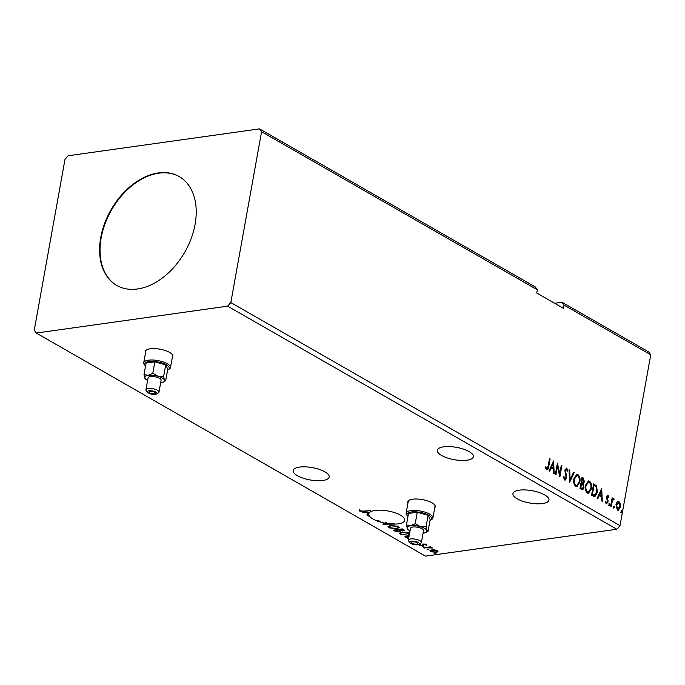 <?xml version="1.0" encoding="UTF-8"?>
<svg xmlns="http://www.w3.org/2000/svg" width="685" height="685" viewBox="0 0 685 685"><rect width="100%" height="100%" fill="white"/><g stroke="black" fill="none" stroke-linecap="round" stroke-linejoin="round"><path stroke-width="1.03" d="M172.312 357.339A13.94 4.769 -169.8 0 0 172.843 356.354A13.94 4.769 -169.8 0 0 169.606 352.415A13.94 4.769 -169.8 0 0 154.784 348.605A13.94 4.769 -169.8 0 0 145.4 351.414A13.94 4.769 -169.8 0 0 145.554 352.518M172.432 356.688A13.94 4.769 -169.8 0 0 172.868 356.029M434.735 507.756A13.94 4.769 -169.8 0 0 435.266 506.772A13.94 4.769 -169.8 0 0 432.021 502.833A13.94 4.769 -169.8 0 0 417.199 499.022A13.94 4.769 -169.8 0 0 407.815 501.84A13.94 4.769 -169.8 0 0 407.969 502.944M434.847 507.114A13.94 4.769 -169.8 0 0 435.292 506.446M441.577 455.465A18.298 6.268 -169.8 0 0 461.031 460.457A18.298 6.268 -169.8 0 0 473.352 456.767A18.298 6.268 -169.8 0 0 469.097 451.595A18.298 6.268 -169.8 0 0 449.643 446.594A18.298 6.268 -169.8 0 0 437.33 450.285A18.298 6.268 -169.8 0 0 441.577 455.465M324.938 471.845A18.298 6.268 10.2 0 1 329.194 477.025A18.298 6.268 10.2 0 1 316.872 480.707A18.298 6.268 10.2 0 1 297.418 475.715A18.298 6.268 10.2 0 1 293.171 470.544A18.298 6.268 10.2 0 1 305.484 466.853A18.298 6.268 10.2 0 1 324.938 471.845M386.374 522.741A18.298 6.268 -169.8 0 1 385.278 522.552L385.167 523.194A18.298 6.268 -169.8 0 1 380.261 522.013L380.38 521.371A18.298 6.268 10.2 0 1 377.255 520.317L377.135 520.96A18.298 6.268 -169.8 0 1 373.034 519.059A18.298 6.268 -169.8 0 1 369.6 516.336L368.599 516.045L369.318 515.942A18.298 6.268 -169.8 0 1 368.804 514.786L367.4 515.36L366.749 514.983L368.744 514.17A18.298 6.268 -169.8 0 1 368.761 514.041L366.706 512.86L362.314 512.44L369.54 512.534A18.298 6.268 -169.8 0 1 383.155 510.325A18.298 6.268 -169.8 0 1 400.554 515.188A18.298 6.268 -169.8 0 1 404.801 520.36A18.298 6.268 -169.8 0 1 394.046 524.085L394.166 523.443A18.298 6.268 -169.8 0 1 390.981 523.314L390.87 523.956A18.298 6.268 -169.8 0 1 386.254 523.391L386.374 522.741L385.03 523.888L390.87 523.956M544.712 494.938A18.298 6.268 10.2 0 1 548.959 500.11A18.298 6.268 10.2 0 1 536.646 503.8A18.298 6.268 10.2 0 1 517.192 498.8A18.298 6.268 10.2 0 1 512.937 493.628A18.298 6.268 10.2 0 1 525.258 489.938A18.298 6.268 10.2 0 1 544.712 494.938M195.088 224.329A62.746 42.521 -60.2 0 0 179.119 176.524A62.746 42.521 -60.2 0 0 100.729 237.584A62.746 42.521 -60.2 0 0 116.707 285.397A62.746 42.521 -60.2 0 0 195.088 224.329M179.333 176.653A62.746 42.521 -60.2 0 0 101.174 237.841A62.746 42.521 -60.2 0 0 116.929 285.525M259.529 128.874L535.293 286.938L537.331 289.798L261.567 131.725L259.529 128.874L68.192 155.752L64.989 159.34L34.25 330.196L36.288 333.047L227.625 306.169L616.808 529.248L620.011 525.66L650.75 354.804L648.712 351.953L561.974 302.239L554.636 303.267M390.604 525.421L398.422 526.431L399.338 527.553L396.641 528.846L388.832 527.81L387.95 526.705L390.604 525.421M409.236 535.285L400.4 534.446L399.526 533.341L402.181 532.057L409.998 533.067M422.628 546.562L423.895 546.733L423.63 547.127L422.431 546.604M423.895 546.733L423.63 547.127L423.715 546.656M427.217 549.19L428.485 549.37L428.219 549.764L427.02 549.233M428.485 549.37L428.219 549.764L428.305 549.284M434.71 553.48L435.968 553.66L435.703 554.054L434.504 553.523M435.968 553.66L435.703 554.054L435.788 553.574M36.288 333.047L425.471 556.126L616.808 529.248M434.761 549.901L437.492 550.671L437.998 551.75L436.191 552.418L430.548 551.639L429.88 550.826L431.807 549.901L434.761 549.901M423.878 547.735L430.582 546.793L431.182 547.135L430.197 547.272L432.569 548.009L423.878 547.735M426.55 544.395L426.755 545.192L423.818 544.498L423.544 545.508L422.705 545.765L419.503 545.311L419.186 544.481L422.071 545.423L423.655 543.993L426.55 544.395L426.755 545.192L426.849 544.661M425.83 545.072L425.839 544.121M423.921 543.958L423.544 545.508L423.664 544.858L422.705 545.765M420.008 544.849L419.503 545.311L419.186 544.481M420.145 544.584L420.265 545.157M422.568 545.251L422.816 544.25M408.628 538.684L404.818 536.809L409.073 536.209M400.417 530.387L399.244 531.757L394.8 531.063L393.241 530.173L402.42 528.888L404.296 530.293L403.037 530.866L400.357 530.721L400.511 531.149M363.786 511.096L370.482 510.582L364.292 511.455L359.651 511.087L359.24 510.094L360.25 510.171L360.584 510.95L363.786 511.096M380.261 522.013L377.135 520.96M394.046 524.085L382.864 524.222L385.167 523.194M386.254 523.391L385.03 523.888M380.38 521.371L377.255 520.317M377.709 520.728L377.598 521.371M369.6 516.336L369.712 515.685A18.298 6.268 -169.8 0 1 369.438 515.3L369.318 515.942M369.275 515.951L369.198 516.387M368.804 514.786L368.924 514.144L367.4 515.36M368.924 514.144A18.298 6.268 -169.8 0 1 368.864 513.527L368.744 514.17M368.761 514.041L368.864 513.433M367.905 512.842L367.314 512.5M367.896 512.877L368.907 513.45A18.298 6.268 -169.8 0 1 369.224 512.894L367.965 512.508M613.495 506.814L614.162 506.164L614.488 507.388L613.82 508.047L613.777 506.215M613.632 506.241L613.965 507.465L614.488 507.388L613.82 508.047M608.905 504.186L609.573 503.535L609.898 504.759L609.23 505.41L609.188 503.586M609.042 503.603L609.376 504.836L609.898 504.759L609.23 505.41M601.704 488.499L602.269 501.266L601.618 500.889L601.473 496.813L599.281 495.563L597.834 498.723L597.183 498.346L601.704 488.499M585.418 485.434L588.372 480.921L589.451 481.153C591.386 483.028 592.037 485.579 591.412 488.816L588.483 493.286L587.362 493.037C585.461 491.162 584.81 488.628 585.418 485.434M553.608 460.928L554.174 473.695L553.523 473.318L553.369 469.242L551.185 467.992L549.738 471.152L549.087 470.775L553.608 460.928M563.31 476.272L564.192 478.858L566.153 477.496L564.86 469.961L566.726 468.129L567.882 470.895L567.291 471.323L566.512 469.276L565.467 470.252L566.743 477.847L564.551 479.962L563.25 476.495L563.832 476.203L564.911 478.858M566.178 468.009L566.726 468.129L566.204 468.197L567.36 470.972L567.882 470.895M566.512 469.276L565.921 469.319M565.202 480.099L564.551 479.962M573.842 478.798L576.796 474.285L577.875 474.517C579.81 476.392 580.46 478.943 579.835 482.18L576.907 486.65L575.785 486.401C573.884 484.526 573.234 481.992 573.842 478.798M620.978 511.113L621.646 510.453L621.971 511.678L621.304 512.337L621.261 510.505M621.124 510.53L621.449 511.755L621.971 511.678L621.304 512.337M537.331 289.798L536.749 293.017L563.438 308.318L564.02 305.09L650.75 354.804M227.625 306.169L230.828 302.573L261.567 131.725M230.828 302.573L620.011 525.66M580.015 488.508L582.044 477.222L583.149 477.856L584.442 481.683L583.278 483.661L583.988 487.249C583.646 489.107 582.841 489.826 581.574 489.398L580.015 488.508M582.396 489.595L581.574 489.398M569.543 482.505L569.072 469.79L569.732 470.167L570.083 479.808L573.516 472.333L574.167 472.71L569.543 482.505M545.311 466.913L546.288 468.591L546.81 468.514L548.163 466.083L549.516 458.582L550.115 458.924L548.745 466.545C548.616 468.728 547.906 469.773 546.613 469.679L545.371 467.53L545.834 466.836L546.844 468.531M547.221 469.824L546.613 469.679M555.972 474.722L555.372 474.38L557.402 463.094L559.782 473.746L561.289 465.329L561.888 465.672L559.859 476.957L557.479 466.331L555.972 474.722M593.407 496.18L591.592 495.144L593.621 483.858L596.584 486.007L597.371 492.395L594.888 496.591L593.407 496.18M605.3 501.454L605.96 502.799L607.458 501.814L606.482 496.813L608.015 495.298L608.956 497.139L608.477 497.644L607.655 496.291L606.567 497.19L607.09 497.113L608.066 502.114L606.371 503.775L605.343 501.951L605.823 501.386L606.508 502.739M607.869 496.334L607.09 497.113M606.867 503.886L606.371 503.775M607.552 495.195L608.434 497.207L608.956 497.139M610.652 506.069L612.142 497.824L612.732 498.166L612.518 499.382L613.803 498.62L614.205 499.168L613.769 499.879L612.784 499.605L611.833 500.94L612.356 500.863L611.251 506.412L610.652 506.069M613.443 498.543L614.205 499.168M613.683 499.237L612.356 500.863M617.091 502.011L618.949 501.574L620.319 503.852L620.37 507.114L618.272 510.299L617.416 510.102L615.978 504.605L617.091 502.011M561.974 302.239L564.02 305.09M621.449 511.755L620.781 512.406M581.985 477.565L582.627 477.933L583.911 481.752L584.442 481.683M583.911 481.752L582.755 483.738L583.278 483.661M582.755 483.738L583.466 487.326L583.988 487.249M583.466 487.326L582.139 489.595M580.983 488.165L582.404 488.371L583.389 486.907L582.815 484.355L581.582 483.499L581.06 483.576L580.298 487.771L582.122 488.354M581.574 482.591L582.926 482.771L583.834 481.358L582.438 478.729L581.916 478.798L581.265 482.42L582.635 482.754M581.265 482.42L582.096 482.523M582.438 478.729L581.788 482.343M580.298 487.771L581.514 488.088M581.582 483.499L580.829 487.694M576.53 474.345L577.875 474.517M577.344 474.585C579.279 476.46 579.938 479.021 579.313 482.249L579.835 482.18M579.313 482.249L576.65 486.667M576.573 475.57L573.919 479.209C573.422 481.76 573.936 483.79 575.451 485.305L576.624 485.434M579.236 481.829C579.733 479.269 579.219 477.222 577.686 475.69L576.83 475.51L574.441 479.14C573.953 481.692 574.458 483.721 575.974 485.237L576.907 485.425L579.236 481.829M575.451 485.305L575.974 485.237M573.919 479.209L574.441 479.14M569.089 470.175L569.732 470.167M569.201 470.235L569.56 479.885L570.083 479.808M573.379 472.633L574.167 472.71M573.645 472.778L569.518 481.769M564.192 478.858L564.645 478.952M565.99 469.353L565.467 470.252M564.945 470.33L565.048 471.999L565.57 471.922M565.048 471.999L565.579 473.54L566.11 473.472M565.579 473.54L566.221 477.924L566.743 477.847M566.221 477.924L564.928 480.099M549.456 458.916L550.115 458.924M549.593 458.993L548.223 466.613L546.947 469.816M545.928 468.206L546.45 468.129M553.215 461.793L553.634 473.386M549.344 470.929L551.185 467.992M553.163 463.676L551.125 467.059L553.326 467.941L553.163 463.676L551.648 466.982L553.326 467.941M551.125 467.059L551.648 466.982M557.205 464.19L559.251 473.815L559.782 473.746M561.229 465.672L561.888 465.672M561.366 465.749L559.534 475.955M555.509 474.457L556.956 466.399L557.479 466.331M588.098 480.981L589.451 481.153M588.92 481.221C590.855 483.096 591.515 485.656 590.89 488.885L591.412 488.816M590.89 488.885L588.227 493.303M588.15 482.206L585.487 485.845C584.999 488.396 585.512 490.426 587.028 491.941L588.201 492.07M590.812 488.465C591.309 485.905 590.787 483.858 589.263 482.317L588.406 482.146L586.017 485.776C585.521 488.319 586.035 490.357 587.55 491.864L588.475 492.061L590.812 488.465M587.028 491.941L587.55 491.864M585.487 485.845L586.017 485.776M593.561 484.201L596.584 486.007M596.061 486.076L596.849 492.464L597.371 492.395M596.849 492.464L594.614 496.599M594.178 495.401L596.772 492.044L596.07 486.889L594.015 485.365L593.493 485.434L591.874 494.407L594.323 495.383M594.015 485.365L592.405 494.33L594.263 495.392M591.874 494.407L592.405 494.33M601.31 489.364L601.73 500.958M597.448 498.5L599.281 495.563M601.267 491.248L599.221 494.63L601.421 495.512L601.267 491.248L599.752 494.553L601.421 495.512M599.221 494.63L599.752 494.553M606.567 497.19L606.576 498.021L607.098 497.944M606.576 498.021L607.569 500.803L608.092 500.726M607.569 500.803L607.535 502.191L608.066 502.114M607.535 502.191L605.848 503.852M609.376 504.836L608.708 505.487M612.073 498.166L612.732 498.166M612.21 498.243L611.996 499.459L612.518 499.382M611.833 500.94L610.789 506.147M613.965 507.465L613.298 508.116M617.844 501.446L618.949 501.574M618.427 501.643L619.797 503.929L620.319 503.852M619.797 503.929L619.848 507.191L620.37 507.114M619.848 507.191L618.016 510.308M618.247 502.653L616.055 505.025L617.074 509.169L617.93 509.22M617.93 502.542L618.769 502.584L616.577 504.948L617.596 509.092L618.195 509.22L617.673 509.297M617.074 509.169L619.771 506.78L618.769 502.584M616.055 505.025L616.577 504.948M438.109 551.1L436.311 551.767M436.285 551.93L436.191 552.418M430.942 551.142L430.548 551.639M430.668 550.997L430.077 550.509M431.25 549.995L431.37 551.528L435.591 552.076L436.662 550.783L432.398 550.243L431.37 551.528M436.747 550.329L437.099 551.348L437.193 550.517M431.653 547.469L431.567 547.949M429.221 546.99L429.127 547.495M424.554 547.64L424.477 548.077M426.746 544.532L426.036 544.447M425.942 544.429L425.882 543.89L425.942 544.429M423.938 543.856L423.664 544.858M422.825 545.123L422.765 544.464M419.622 544.669L419.297 543.83M422.688 544.609L422.739 544.147L422.688 544.609M422.705 544.344L422.619 544.789M406.736 537.237L406.633 537.845M406.368 536.989L405.82 536.672M408.988 536.655L406.359 537.023L408.842 538.273M406.436 536.586L406.359 537.023M402.857 531.98L400.639 533.427L401.324 534.3L407.618 535.139L409.305 534.651M408.294 535.011L408.217 535.482M400.888 533.992L400.4 534.446M400.519 533.803L399.672 533.024M401.222 532.236L400.639 533.427M409.544 533.555L402.789 532.399M409.185 532.69L409.091 533.213M404.133 529.942L403.037 530.866M400.477 530.079L399.355 531.106M399.346 531.192L399.244 531.757M394.911 530.455L394.8 531.063M394.791 530.353L394.243 530.036M394.86 529.95L395.468 530.781L398.644 531.414L399.338 530.644L398.61 529.437L399.458 529.993L399.501 530.986L399.62 530.344L398.593 529.419M402.54 529.882L402.814 529.068M402.42 530.524L402.694 529.719L402.078 529.359L399.132 529.77L402.42 530.524L402.806 529.111M402.155 528.923L402.078 529.359M399.218 529.334L399.132 529.77M398.499 530.079L394.783 530.387M398.276 529.471L398.199 529.907M399.295 527.236L397.737 528.015M396.718 528.375L396.641 528.846M389.311 527.356L388.832 527.81M388.943 527.167L388.095 526.388M389.645 525.601L389.063 526.791L389.748 527.664L396.041 528.503L398.19 527.476L397.514 526.577L391.212 525.763L389.063 526.791M398.19 527.476L398.053 526.234M397.608 526.054L397.514 526.577M394.115 523.717L390.921 523.674M385.081 523.605L384.174 523.597M360.319 510.693L359.771 510.445L359.651 511.087M359.771 510.445L359.36 509.452M407.909 501.523A13.94 4.769 -169.8 0 0 408.089 502.293M145.485 351.097A13.94 4.769 -169.8 0 0 145.674 351.876M154.168 393.712A3.134 1.07 -169.8 0 0 155.247 393.121A3.134 1.07 -169.8 0 0 153.551 391.811A3.134 1.07 -169.8 0 0 150.161 391.418A3.134 1.07 -169.8 0 0 149.073 392.008A3.134 1.07 -169.8 0 0 150.777 393.318A3.134 1.07 -169.8 0 0 154.168 393.712M167.611 370.02A12.553 4.298 -169.8 0 0 168.142 369.746A12.553 4.298 -169.8 0 0 164.417 363.855A12.553 4.298 -169.8 0 0 148.91 361.543A12.553 4.298 -169.8 0 0 145.143 365.602A12.553 4.298 -169.8 0 0 145.545 366.047M145.143 365.602L144.329 364.591A13.597 4.658 10.2 0 1 143.713 362.759A13.597 4.658 10.2 0 1 148.422 360.199A13.597 4.658 10.2 0 1 163.098 361.894A13.597 4.658 10.2 0 1 170.471 367.571A13.597 4.658 10.2 0 1 169.255 369.078L168.142 369.746M149.047 390.784A4.881 1.67 -169.8 0 0 147.583 392.359A4.881 1.67 -169.8 0 0 155.272 394.354A4.881 1.67 -169.8 0 0 156.531 393.969A4.881 1.67 -169.8 0 0 155.075 391.683A4.881 1.67 -169.8 0 0 149.047 390.784M147.583 392.359L146.239 390.673A6.627 2.269 10.2 0 1 145.931 389.782A6.627 2.269 10.2 0 1 148.225 388.532A6.627 2.269 10.2 0 1 155.375 389.363A6.627 2.269 10.2 0 1 158.971 392.128A6.627 2.269 10.2 0 1 158.381 392.865L156.531 393.969M158.971 392.128L161.121 380.201A6.627 2.269 -169.8 0 0 157.524 377.435A6.627 2.269 -169.8 0 0 150.375 376.604A6.627 2.269 -169.8 0 0 148.08 377.855L145.931 389.782M146.042 350.326A13.597 4.658 -169.8 0 0 145.862 350.831L143.713 362.759M160.658 382.778A10.112 3.459 -169.8 0 0 161.043 382.727A10.112 3.459 -169.8 0 0 163.638 381.939L165.693 380.663L164.409 379.952L163.638 376.348L157.952 376.253L152.798 373.265L148.148 375.329L144.021 374.498L145.109 378.599A10.112 3.459 -169.8 0 0 147.618 380.432M144.021 374.498L146.085 363.05L154.861 361.817L165.693 364.899L167.756 369.215L165.693 380.663M163.638 376.348L165.693 364.899M152.798 373.265L154.861 361.817M170.471 367.571L172.62 355.643A13.597 4.658 -169.8 0 0 172.629 355.113M163.638 381.939A10.112 3.459 -169.8 0 0 164.409 379.952A10.112 3.459 -169.8 0 0 157.952 376.253A10.112 3.459 -169.8 0 0 148.148 375.329A10.112 3.459 -169.8 0 0 144.792 378.103A10.112 3.459 -169.8 0 0 145.109 378.599M416.583 544.138A3.134 1.07 -169.8 0 0 417.67 543.539A3.134 1.07 -169.8 0 0 415.966 542.229A3.134 1.07 -169.8 0 0 412.575 541.844A3.134 1.07 -169.8 0 0 411.497 542.434A3.134 1.07 -169.8 0 0 413.192 543.744A3.134 1.07 -169.8 0 0 416.583 544.138M430.026 520.437A12.553 4.298 -169.8 0 0 430.565 520.163A12.553 4.298 -169.8 0 0 426.832 514.272A12.553 4.298 -169.8 0 0 411.334 511.969A12.553 4.298 -169.8 0 0 407.558 516.028A12.553 4.298 -169.8 0 0 407.96 516.464M407.558 516.028L406.753 515.017A13.597 4.658 10.2 0 1 406.128 513.176A13.597 4.658 10.2 0 1 410.837 510.616A13.597 4.658 10.2 0 1 425.513 512.32A13.597 4.658 10.2 0 1 432.894 517.997A13.597 4.658 10.2 0 1 431.67 519.495L430.565 520.163M411.471 541.201A4.881 1.67 -169.8 0 0 409.998 542.785A4.881 1.67 -169.8 0 0 417.696 544.772A4.881 1.67 -169.8 0 0 418.946 544.395A4.881 1.67 -169.8 0 0 417.499 542.1A4.881 1.67 -169.8 0 0 411.471 541.201M409.998 542.785L408.654 541.099A6.627 2.269 10.2 0 1 408.354 540.2A6.627 2.269 10.2 0 1 410.649 538.949A6.627 2.269 10.2 0 1 417.799 539.78A6.627 2.269 10.2 0 1 421.386 542.546A6.627 2.269 10.2 0 1 420.796 543.282L418.946 544.395M421.386 542.546L423.535 530.618A6.627 2.269 -169.8 0 0 419.939 527.852A6.627 2.269 -169.8 0 0 412.79 527.03A6.627 2.269 -169.8 0 0 410.495 528.272L408.354 540.2M408.457 500.744A13.597 4.658 -169.8 0 0 408.277 501.249L406.128 513.176M423.073 533.195A10.112 3.459 -169.8 0 0 423.467 533.144A10.112 3.459 -169.8 0 0 426.061 532.356L428.116 531.081L426.823 530.37L426.053 526.765L420.376 526.679L415.213 523.691L410.563 525.755L406.436 524.924L407.524 529.025A10.112 3.459 -169.8 0 0 410.032 530.849M406.436 524.924L408.5 513.476L417.276 512.243L428.116 515.317L430.171 519.632L428.116 531.081M426.053 526.765L428.116 515.317M415.213 523.691L417.276 512.243M432.894 517.997L435.035 506.069A13.597 4.658 -169.8 0 0 435.043 505.53M426.061 532.356A10.112 3.459 -169.8 0 0 426.823 530.37A10.112 3.459 -169.8 0 0 420.376 526.679A10.112 3.459 -169.8 0 0 410.563 525.755A10.112 3.459 -169.8 0 0 407.207 528.529A10.112 3.459 -169.8 0 0 407.524 529.025M582.627 477.933L583.149 477.856M548.223 466.613L548.745 466.545M594.28 484.612L594.803 484.535M592.525 494.776L593.047 494.698M607.021 499.211L607.544 499.134M611.226 503.715L611.748 503.638M426.815 547.324L426.729 547.76M364.369 511.01L364.292 511.455M582.926 482.771L582.396 482.848M582.404 488.371L581.873 488.448M576.907 485.425L576.376 485.502M576.83 475.51L576.308 475.587M588.475 492.061L587.953 492.138M588.406 482.146L587.876 482.223M425.967 544.849L426.087 544.198M423.724 544.678L423.835 544.036M420.016 544.806L420.128 544.164M403.174 530.199L403.285 529.548"/></g></svg>

